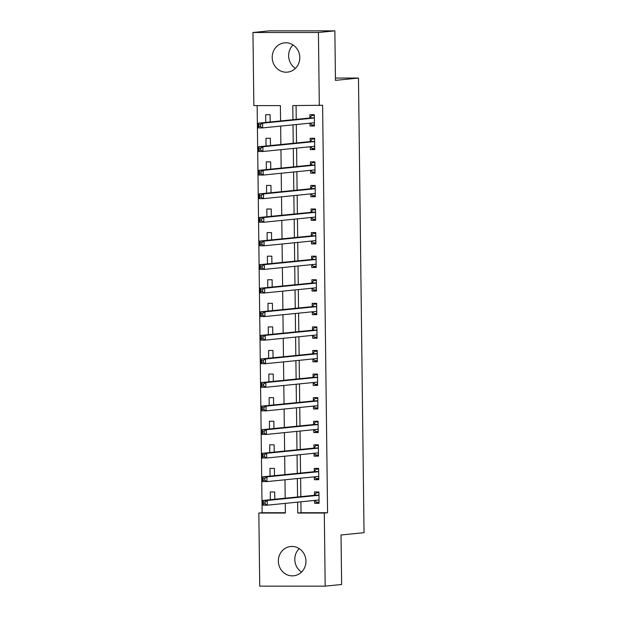 <?xml version="1.0" encoding="UTF-8"?>
<svg xmlns="http://www.w3.org/2000/svg" width="617" height="617" viewBox="0 0 617 617"><rect width="100%" height="100%" fill="white"/><g stroke="black" fill="none" stroke-linecap="round" stroke-linejoin="round"><path stroke-width="0.93" d="M295.396 68.402A14.723 13.79 84.3 0 1 288.64 55.846A14.723 13.79 84.3 0 1 293.044 44.941M299.8 57.497A14.723 13.79 84.3 0 1 287.468 72.143A14.723 13.79 84.3 0 1 272.197 57.497A14.723 13.79 84.3 0 1 284.53 42.843A14.723 13.79 84.3 0 1 299.8 57.497M301.551 572.059A14.723 13.79 84.3 0 1 294.795 559.503A14.723 13.79 84.3 0 1 299.199 548.598M305.955 561.154A14.723 13.79 84.3 0 1 293.623 575.8A14.723 13.79 84.3 0 1 278.352 561.154A14.723 13.79 84.3 0 1 290.684 546.508A14.723 13.79 84.3 0 1 305.955 561.154M280.581 120.94L280.396 105.6L253.857 105.6L252.962 32.5L269.405 30.85L334.861 30.85L335.463 80.364L358.477 78.058L364.038 532.679L341.024 534.985L341.625 584.5L325.19 586.15L259.726 586.15L258.839 513.051L285.37 513.051L285.255 503.372M257.15 105.6L262.125 512.727L258.839 513.051M262.125 512.727L285.37 512.719M274.789 499.261L274.696 491.973L270.277 491.973L270.369 499.701M274.496 475.676L274.411 468.396L269.984 468.396L270.084 476.123M274.21 452.099L274.118 444.811L269.698 444.811L269.791 452.539M273.925 428.522L273.832 421.234L269.413 421.234L269.506 428.962M273.632 404.937L273.547 397.656L269.12 397.656L269.213 405.384M273.346 381.36L273.254 374.072L268.835 374.072L268.927 381.8M273.061 357.783L272.969 350.495L268.549 350.495L268.642 358.222M272.768 334.198L272.683 326.917L268.256 326.917L268.349 334.645M272.483 310.621L272.39 303.333L267.971 303.333L268.063 311.061M272.19 287.044L272.105 279.756L267.678 279.756L267.778 287.483M271.904 263.459L271.819 256.178L267.392 256.178L267.485 263.906M271.619 239.882L271.526 232.594L267.107 232.594L267.2 240.322M271.326 216.305L271.241 209.016L266.814 209.016L266.914 216.744M271.04 192.72L270.956 185.439L266.529 185.439L266.621 193.167M270.755 169.143L270.662 161.855L266.243 161.862L266.336 169.582M270.462 145.566L270.377 138.277L265.95 138.277L266.05 146.005M270.177 121.981L270.084 114.7L265.665 114.7L265.757 122.428M300.911 501.806L301.042 512.719L327.581 512.719L322.606 105.268L292.782 105.592L292.952 119.698M296.067 105.592L296.237 119.374M296.299 124.526L296.53 142.951M296.592 148.111L296.816 166.528M296.877 171.688L297.101 190.113M297.17 195.265L297.394 213.69M297.456 218.85L297.679 237.267M297.741 242.427L297.965 260.852M298.034 266.004L298.258 284.429M298.32 289.589L298.543 308.006M298.605 313.166L298.829 331.591M298.898 336.743L299.122 355.168M299.183 360.328L299.407 378.745M299.469 383.905L299.7 402.323M299.762 407.482L299.985 425.907M300.047 431.067L300.271 449.484M300.332 454.644L300.564 473.062M300.626 478.221L300.849 496.646M314.608 500.433L314.639 503.287L319.066 503.287L318.927 491.973L314.5 491.973L314.539 495.042M314.315 476.848L314.354 479.71L318.773 479.71L318.634 468.388L314.215 468.388L314.254 471.457M314.03 453.271L314.068 456.133L318.488 456.133L318.349 444.811L313.93 444.811L313.96 447.88M313.745 429.694L313.775 432.548L318.202 432.548L318.063 421.234L313.637 421.234L313.675 424.303M313.451 406.109L313.49 408.971L317.909 408.971L317.77 397.649L313.351 397.656L313.39 400.718M313.166 382.532L313.197 385.394L317.624 385.394L317.485 374.072L313.066 374.072L313.097 377.141M312.881 358.955L312.912 361.809L317.339 361.809L317.2 350.495L312.773 350.495L312.811 353.564M312.588 335.37L312.626 338.232L317.045 338.232L316.907 326.917L312.487 326.917L312.526 329.979M312.302 311.793L312.333 314.655L316.76 314.655L316.621 303.333L312.194 303.333L312.233 306.402M312.017 288.216L312.048 291.07L316.475 291.07L316.336 279.756L311.909 279.756L311.947 282.825M311.724 264.631L311.762 267.493L316.182 267.493L316.043 256.178L311.624 256.178L311.662 259.24M311.438 241.054L311.469 243.916L315.896 243.916L315.757 232.594L311.33 232.594L311.369 235.663M311.145 217.477L311.184 220.331L315.603 220.331L315.472 209.016L311.045 209.016L311.084 212.086M310.86 193.892L310.899 196.754L315.318 196.754L315.179 185.439L310.76 185.439L310.798 188.501M310.575 170.315L310.606 173.176L315.032 173.176L314.894 161.855L310.467 161.855L310.505 164.924M310.282 146.738L310.32 149.592L314.739 149.592L314.601 138.277L310.181 138.277L310.22 141.347M309.996 123.153L310.035 126.015L314.454 126.015L314.315 114.7L309.896 114.7L309.927 117.762M358.477 78.058L335.44 78.058M334.861 30.85L318.426 32.5L319.313 105.592M252.962 32.5L318.426 32.5M327.581 512.719L324.295 513.051L325.19 586.15M297.625 502.13L297.756 513.051L324.295 513.051M293.013 124.858L293.237 143.283M293.306 148.435L293.53 166.86M293.592 172.02L293.815 190.437M293.877 195.597L294.101 214.022M294.17 219.174L294.394 237.599M294.456 242.759L294.679 261.176M294.741 266.336L294.965 284.761M295.034 289.913L295.258 308.338M295.319 313.498L295.543 331.915M295.605 337.075L295.836 355.5M295.898 360.652L296.121 379.077M296.183 384.237L296.407 402.654M296.469 407.814L296.7 426.239M296.762 431.391L296.985 449.816M297.047 454.976L297.271 473.393M297.332 478.553L297.564 496.978M285.193 498.212L284.969 479.795M284.907 474.635L284.676 456.21M284.614 451.058L284.391 432.633M284.329 427.473L284.105 409.056M284.044 403.896L283.812 385.471M283.751 380.319L283.527 361.894M283.465 356.734L283.242 338.317M283.172 333.157L282.948 314.739M282.887 309.58L282.663 291.155M282.601 285.995L282.378 267.577M282.308 262.418L282.085 244M282.023 238.841L281.799 220.416M281.738 215.256L281.514 196.838M281.445 191.679L281.221 173.261M281.159 168.102L280.936 149.676M280.874 144.517L280.642 126.099M301.042 512.719L297.756 513.051M319.058 502.847L314.639 503.287M318.773 479.27L314.354 479.71M318.48 455.685L314.068 456.133M318.195 432.108L313.775 432.548M317.909 408.531L313.49 408.971M317.616 384.946L313.197 385.394M317.331 361.369L312.912 361.809M317.045 337.792L312.626 338.232M316.752 314.207L312.333 314.655M316.467 290.63L312.048 291.07M316.174 267.053L311.762 267.493M315.889 243.468L311.469 243.916M315.603 219.891L311.184 220.331M315.31 196.314L310.899 196.754M315.025 172.729L310.606 173.176M314.739 149.152L310.32 149.592M314.446 125.575L310.035 126.015M314.786 500.41L316.467 502.161L319.051 502.161M318.935 492.474L316.359 492.728L318.935 492.728M265.055 501.96L263.282 501.96L263.305 503.842L265.079 503.842L265.055 501.96L267.215 500.456L267.277 505.176L262.85 505.176L262.796 500.456L267.215 500.456L318.634 495.304A1.89 0.656 90 0 0 318.881 495.142L318.966 495.042M319.028 500.217L318.943 500.132A1.89 0.656 90 0 0 318.719 500.017A1.89 0.656 90 0 0 318.696 500.025L267.277 505.176L265.079 503.842M263.282 501.96L262.796 500.456L314.215 495.304A1.89 0.656 90 0 0 314.462 495.142L316.359 492.728M263.305 503.842L262.85 505.176M314.5 476.833L316.182 478.584L318.765 478.584M318.642 468.889L316.066 469.151L318.65 469.151M264.762 478.383L262.996 478.383L263.019 480.265L264.786 480.265L264.762 478.383L266.93 476.879L266.984 481.592L262.564 481.592L262.51 476.879L266.93 476.879L318.349 471.727A1.89 0.656 90 0 0 318.596 471.565L318.673 471.457M318.734 476.64L318.657 476.555A1.89 0.656 90 0 0 318.426 476.44L266.984 481.592L264.786 480.265M262.996 478.383L262.51 476.879L313.93 471.727A1.89 0.656 90 0 0 314.169 471.565L316.066 469.151M263.019 480.265L262.564 481.592M314.215 453.256L315.896 454.999L318.472 454.999M318.357 445.312L315.781 445.574L318.357 445.574M264.477 454.798L262.711 454.798L262.734 456.688L264.5 456.688L264.477 454.798L266.644 453.302L266.698 458.015L262.279 458.015L262.217 453.302L266.644 453.302L318.063 448.143A1.89 0.656 90 0 0 318.303 447.988L318.387 447.88M318.449 453.063L318.364 452.971A1.89 0.656 90 0 0 318.141 452.863A1.89 0.656 90 0 0 318.117 452.863L266.698 458.015L264.5 456.688M262.711 454.798L262.217 453.302L313.637 448.143A1.89 0.656 90 0 0 313.883 447.988L315.781 445.574M262.734 456.688L262.279 458.015M313.922 429.671L315.603 431.422L318.187 431.422M318.063 421.735L315.488 421.989L318.071 421.989M264.192 431.221L262.418 431.221L262.441 433.103L264.215 433.103L264.192 431.221L266.351 429.717L266.413 434.437L261.986 434.437L261.932 429.717L266.351 429.717L317.77 424.565A1.89 0.656 90 0 0 318.017 424.403L318.102 424.303M318.164 429.478L318.079 429.393A1.89 0.656 90 0 0 317.855 429.278A1.89 0.656 90 0 0 317.832 429.285L266.413 434.437L264.215 433.103M262.418 431.221L261.932 429.717L313.351 424.565A1.89 0.656 90 0 0 313.59 424.403L315.488 421.989M262.441 433.103L261.986 434.437M313.637 406.094L315.318 407.845L317.894 407.845M317.778 398.15L315.202 398.412L317.786 398.412M263.899 407.644L262.132 407.644L262.156 409.526L263.922 409.526L263.899 407.644L266.066 406.14L266.12 410.853L261.701 410.853L261.639 406.14L266.066 406.14L317.485 400.988A1.89 0.656 90 0 0 317.732 400.826L317.809 400.718M317.871 405.901L317.786 405.816A1.89 0.656 90 0 0 317.562 405.701A1.89 0.656 90 0 0 317.539 405.701L266.12 410.853L263.922 409.526M262.132 407.644L261.639 406.14L313.058 400.988A1.89 0.656 90 0 0 313.305 400.826L315.202 398.412M262.156 409.526L261.701 410.853M313.351 382.517L315.032 384.26L317.608 384.26M317.493 374.573L314.917 374.835L317.493 374.835M263.613 384.059L261.847 384.059L261.87 385.949L263.636 385.949L263.613 384.059L265.78 382.563L265.834 387.275L261.415 387.275L261.353 382.563L265.78 382.563L317.2 377.403A1.89 0.656 90 0 0 317.439 377.249L317.524 377.141M317.585 382.324L317.5 382.232A1.89 0.656 90 0 0 317.277 382.124A1.89 0.656 90 0 0 317.254 382.124L265.834 387.275L263.636 385.949M261.847 384.059L261.353 382.563L312.773 377.403A1.89 0.656 90 0 0 313.02 377.249L314.917 374.835M261.87 385.949L261.415 387.275M313.058 358.932L314.739 360.683L317.323 360.683M317.2 350.996L314.624 351.25L317.207 351.25M263.328 360.482L261.554 360.482L261.577 362.372L263.351 362.364L263.328 360.482L265.487 358.978L265.549 363.698L261.122 363.698L261.068 358.978L265.487 358.978L316.907 353.826A1.89 0.656 90 0 0 317.153 353.664L317.231 353.564M317.3 358.739L317.215 358.654A1.89 0.656 90 0 0 316.991 358.539L265.549 363.698L263.351 362.364M261.554 360.482L261.068 358.978L312.487 353.826A1.89 0.656 90 0 0 312.726 353.664L314.624 351.25M261.577 362.372L261.122 363.698M312.773 335.355L314.454 337.106L317.03 337.106M316.914 327.411L314.338 327.673L316.914 327.673M263.035 336.905L261.269 336.905L261.292 338.787L263.058 338.787L263.035 336.905L265.202 335.401L265.256 340.114L260.837 340.121L260.775 335.401L265.202 335.401L316.621 330.249A1.89 0.656 90 0 0 316.86 330.087L316.945 329.979M317.007 335.162L316.922 335.077A1.89 0.656 90 0 0 316.698 334.962A1.89 0.656 90 0 0 316.675 334.962L265.256 340.114L263.058 338.787M261.269 336.905L260.775 335.401L312.194 330.249A1.89 0.656 90 0 0 312.441 330.087L314.338 327.673M261.292 338.787L260.837 340.121M312.48 311.778L314.169 313.529L316.745 313.521M316.629 303.834L314.053 304.096L316.629 304.096M262.749 313.32L260.983 313.32L261.006 315.21L262.773 315.21L262.749 313.32L264.917 311.824L264.971 316.536L260.551 316.536L260.49 311.824L264.917 311.824L316.336 306.664A1.89 0.656 90 0 0 316.575 306.51L316.66 306.402M316.722 311.585L316.637 311.492A1.89 0.656 90 0 0 316.413 311.384L264.971 316.536L262.773 315.21M260.983 313.32L260.49 311.824L311.909 306.672A1.89 0.656 90 0 0 312.156 306.51L314.053 304.096M261.006 315.21L260.551 316.536M312.194 288.193L313.876 289.944L316.459 289.944M316.336 280.257L313.76 280.511L316.344 280.511M262.464 289.743L260.69 289.743L260.713 291.633L262.487 291.633L262.464 289.743L264.624 288.239L264.685 292.959L260.258 292.959L260.204 288.239L264.624 288.239L316.043 283.087A1.89 0.656 90 0 0 316.29 282.925L316.367 282.825M316.436 288.008L316.351 287.915A1.89 0.656 90 0 0 316.128 287.8A1.89 0.656 90 0 0 316.105 287.807L264.685 292.959L262.487 291.633M260.69 289.743L260.204 288.239L311.624 283.087A1.89 0.656 90 0 0 311.863 282.925L313.76 280.511M260.713 291.633L260.258 292.959M311.909 264.616L313.59 266.367L316.166 266.367M316.051 256.672L313.475 256.934L316.051 256.934M262.171 266.166L260.405 266.166L260.428 268.048L262.194 268.048L262.171 266.166L264.338 264.662L264.392 269.382L259.973 269.382L259.911 264.662L264.338 264.662L315.757 259.51A1.89 0.656 90 0 0 315.997 259.348L316.081 259.24M316.143 264.423L316.058 264.338A1.89 0.656 90 0 0 315.835 264.223L264.392 269.382L262.194 268.048M260.405 266.166L259.911 264.662L311.33 259.51A1.89 0.656 90 0 0 311.577 259.348L313.475 256.934M260.428 268.048L259.973 269.382M311.616 241.039L313.305 242.79L315.881 242.79M315.765 233.095L313.189 233.357L315.765 233.357M261.886 242.581L260.112 242.581L260.135 244.471L261.909 244.471L261.886 242.581L264.045 241.085L264.107 245.797L259.68 245.797L259.626 241.085L264.045 241.085L315.464 235.933A1.89 0.656 90 0 0 315.711 235.771L315.796 235.663M315.858 240.846L315.773 240.753A1.89 0.656 90 0 0 315.549 240.645A1.89 0.656 90 0 0 315.526 240.645L264.107 245.797L261.909 244.471M260.112 242.581L259.626 241.085L311.045 235.933A1.89 0.656 90 0 0 311.292 235.771L313.189 233.357M260.135 244.471L259.68 245.797M311.33 217.454L313.012 219.205L315.596 219.205M315.472 209.518L312.896 209.772L315.48 209.772M261.6 219.004L259.826 219.004L259.85 220.894L261.616 220.894L261.6 219.004L263.76 217.5L263.821 222.22L259.395 222.22L259.341 217.5L263.76 217.5L315.179 212.348A1.89 0.656 90 0 0 315.426 212.186L315.503 212.086M315.572 217.269L315.488 217.176A1.89 0.656 90 0 0 315.264 217.068L263.821 222.22L261.616 220.894M259.826 219.004L259.341 217.5L310.76 212.348A1.89 0.656 90 0 0 310.999 212.186L312.896 209.772M259.85 220.894L259.395 222.22M311.045 193.877L312.726 195.628L315.302 195.628M315.187 185.933L312.611 186.195L315.187 186.195M261.307 195.427L259.541 195.427L259.564 197.309L261.33 197.309L261.307 195.427L263.474 193.923L263.528 198.643L259.109 198.643L259.047 193.923L263.474 193.923L314.894 188.771A1.89 0.656 90 0 0 315.133 188.609L315.218 188.501M315.279 193.684L315.194 193.599A1.89 0.656 90 0 0 314.971 193.483A1.89 0.656 90 0 0 314.948 193.483L263.528 198.643L261.33 197.309M259.541 195.427L259.047 193.923L310.467 188.771A1.89 0.656 90 0 0 310.713 188.609L312.611 186.195M259.564 197.309L259.109 198.643M310.752 170.3L312.433 172.05L315.017 172.05M314.901 162.356L312.325 162.618L314.901 162.618M261.022 171.842L259.248 171.842L259.271 173.732L261.045 173.732L261.022 171.842L263.181 170.346L263.243 175.058L258.816 175.058L258.762 170.346L263.181 170.346L314.601 165.194A1.89 0.656 90 0 0 314.847 165.032L314.932 164.924M314.994 170.107L314.909 170.014A1.89 0.656 90 0 0 314.685 169.906L263.243 175.058L261.045 173.732M259.248 171.842L258.762 170.346L310.181 165.194A1.89 0.656 90 0 0 310.428 165.032L312.325 162.618M259.271 173.732L258.816 175.058M310.467 146.715L312.148 148.466L314.732 148.466M314.608 138.779L312.032 139.033L314.616 139.033M260.729 148.265L258.963 148.265L258.986 150.155L260.752 150.155L260.729 148.265L262.896 146.761L262.958 151.481L258.531 151.481L258.477 146.761L262.896 146.761L314.315 141.609A1.89 0.656 90 0 0 314.562 141.447L314.639 141.347M314.709 146.53L314.624 146.437A1.89 0.656 90 0 0 314.392 146.329A1.89 0.656 90 0 0 314.377 146.329L262.958 151.481L260.752 150.155M258.963 148.265L258.477 146.761L309.896 141.609A1.89 0.656 90 0 0 310.135 141.447L312.032 139.033M258.986 150.155L258.531 151.481M310.181 123.138L311.863 124.889L314.439 124.889M314.323 115.194L311.747 115.456L314.323 115.456M260.443 124.688L258.677 124.688L258.7 126.57L260.467 126.57L260.443 124.688L262.611 123.184L262.665 127.904L258.245 127.904L258.184 123.184L262.611 123.184L314.03 118.032A1.89 0.656 90 0 0 314.269 117.87L314.354 117.762M314.415 122.945L314.331 122.86A1.89 0.656 90 0 0 314.107 122.744L262.665 127.904L260.467 126.57M258.677 124.688L258.184 123.184L309.603 118.032A1.89 0.656 90 0 0 309.85 117.87L311.747 115.456M258.7 126.57L258.245 127.904M318.943 500.132L317.578 500.132M318.634 495.304L314.215 495.304M318.881 495.142L314.462 495.142M318.657 476.555L317.292 476.555M318.349 471.727L313.93 471.727M318.596 471.565L314.169 471.565M318.364 452.971L316.999 452.971M318.063 448.143L313.637 448.143M318.303 447.988L313.883 447.988M318.079 429.393L316.714 429.393M317.77 424.565L313.351 424.565M318.017 424.403L313.59 424.403M317.786 405.816L316.428 405.816M317.485 400.988L313.058 400.988M317.732 400.826L313.305 400.826M317.5 382.232L316.135 382.232M317.2 377.403L312.773 377.403M317.439 377.249L313.02 377.249M317.215 358.654L315.85 358.654M316.907 353.826L312.487 353.826M317.153 353.664L312.726 353.664M316.922 335.077L315.565 335.077M316.621 330.249L312.194 330.249M316.86 330.087L312.441 330.087M316.637 311.492L315.272 311.492M316.336 306.664L311.909 306.672M316.575 306.51L312.156 306.51M316.351 287.915L314.986 287.915M316.043 283.087L311.624 283.087M316.29 282.925L311.863 282.925M316.058 264.338L314.701 264.338M315.757 259.51L311.33 259.51M315.997 259.348L311.577 259.348M315.773 240.753L314.408 240.753M315.464 235.933L311.045 235.933M315.711 235.771L311.292 235.771M315.488 217.176L314.122 217.176M315.179 212.348L310.76 212.348M315.426 212.186L310.999 212.186M315.194 193.599L313.837 193.599M314.894 188.771L310.467 188.771M315.133 188.609L310.713 188.609M314.909 170.014L313.544 170.014M314.601 165.194L310.181 165.194M314.847 165.032L310.428 165.032M314.624 146.437L313.259 146.437M314.315 141.609L309.896 141.609M314.562 141.447L310.135 141.447M314.331 122.86L312.966 122.86M314.03 118.032L309.603 118.032M314.269 117.87L309.85 117.87"/></g></svg>
